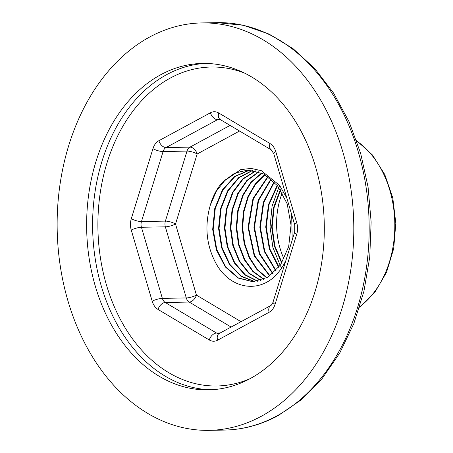 <?xml version="1.0" encoding="UTF-8"?>
<svg xmlns="http://www.w3.org/2000/svg" width="453" height="453" viewBox="0 0 453 453"><rect width="100%" height="100%" fill="white"/><g stroke="black" fill="none" stroke-linecap="round" stroke-linejoin="round"><path stroke-width="0.68" d="M230.175 125.356L189.988 147.129A7.474 4.796 -118.4 0 1 197.157 153.997A7.474 2.112 17.2 0 0 187.021 151.098L165.379 221.115A7.474 2.112 -162.8 0 1 175.521 224.014A7.474 1.812 -16.4 0 1 165.351 226.84L186.279 297.944A7.474 5.442 -91 0 0 189.201 302.06L231.126 327.049M275.843 151.772A14.955 10.883 -91 0 0 269.994 143.533L218.754 112.99A14.955 10.883 -91 0 0 210.424 112.78L158.89 140.696A14.955 10.883 -91 0 0 152.961 148.635L131.319 218.652A14.955 10.883 -91 0 0 131.262 230.096L152.191 301.2A7.474 1.812 -16.4 0 1 162.355 298.374L186.279 297.944A7.474 1.812 163.6 0 0 196.443 295.118A7.474 4.672 -59.2 0 1 189.201 302.06L165.283 302.491A7.474 5.442 89 0 1 162.355 298.374L141.432 227.27A7.474 5.442 89 0 1 141.461 221.545L163.097 151.529A7.474 5.442 89 0 1 166.064 147.559L217.599 119.643A7.474 5.442 89 0 1 219.512 119.128L271.29 149.858L273.793 153.788L294.722 224.892A7.474 1.812 163.6 0 1 296.772 222.876L275.843 151.772A7.474 1.812 163.6 0 0 273.793 153.788M131.319 218.652A7.474 2.112 17.2 0 0 141.461 221.545L165.379 221.115A7.474 5.442 -91 0 0 165.351 226.84L141.432 227.27A7.474 1.812 -16.4 0 0 131.262 230.096M285.883 260.526A61.976 45.113 89 0 1 274.971 276.166C256.964 293.544 229.665 288.097 216.132 263.703C206.336 245.571 204.382 226.092 210.277 205.271C212.927 195.956 217.089 188.188 222.751 181.953L240.736 169.637L251.081 168.403L261.364 170.685L279.626 185.413L286.874 198.227M292.225 240.005L291.653 214.462M261.285 416.279A203.742 148.312 89 0 1 209.15 430.35A203.742 148.312 89 0 1 57.18 229.314A203.742 148.312 89 0 1 201.795 22.927A203.742 148.312 89 0 1 350.696 187.44A203.742 148.312 89 0 1 261.285 416.279M280.339 189.637L273.663 207.287L271.636 226.896L274.433 246.239L281.709 263.142M277.213 185.317L268.47 204.682L265.735 227.038L269.354 249.048L278.737 267.423M274.093 181.789L263.284 202.395L259.829 227.191L264.297 251.54L275.752 270.894M270.99 178.884L258.131 200.345L253.935 227.344L259.252 253.793L272.757 273.737M267.899 176.483L252.984 198.471L248.034 227.502L254.218 255.877L269.756 276.07M264.818 174.53L255.186 184.02L247.865 196.738L243.408 211.67L242.134 227.661L244.133 243.448L249.207 257.814L256.959 269.614L266.743 277.944M261.738 172.955L251.013 182.117L242.763 195.13L237.689 210.832L236.239 227.825L238.488 244.586L244.224 259.62L252.904 271.579L263.714 279.416M258.669 171.749L246.879 180.413L237.683 193.618L231.993 210.033L230.339 227.989L232.853 245.685L239.263 261.324L248.873 273.34L260.685 280.515M255.594 170.872L242.757 178.907L232.627 192.219L226.29 209.28L224.433 228.176L227.242 246.766L234.331 262.95L244.88 274.903L257.655 281.256M252.536 170.311L238.686 177.576L227.587 190.877L220.594 208.55L218.544 228.369L221.63 247.831L229.433 264.501L240.928 276.268L254.614 281.67M249.467 170.056L234.495 176.506L222.366 189.96L214.756 208.482L212.672 229.45L216.364 249.886L225.266 266.885L238.04 278.029L252.819 281.755L267.955 277.242L280.577 264.886L288.697 246.585L291.024 225.141L287.162 203.81L277.632 185.843L263.833 173.986L247.814 170.039L234.552 173.233L222.757 181.953M280.617 190.062L274.116 207.536L272.151 226.879L274.875 245.973L281.97 262.717M277.491 185.662L268.923 204.892L266.245 227.027L269.801 248.822L279.003 267.077M274.365 182.072L263.737 202.587L260.35 227.18L264.739 251.33L276.019 270.611M271.268 179.122L258.578 200.515L254.444 227.327L259.688 253.606L273.023 273.51M268.176 176.681L253.437 198.624L248.55 227.485L254.654 255.702L270.022 275.877M265.09 174.688L255.554 184.207L248.312 196.885L243.901 211.755L242.649 227.649L244.62 243.357L249.654 257.649L257.321 269.439L267.021 277.791M262.027 173.091L251.387 182.27L243.21 195.26L238.193 210.9L236.743 227.814L238.986 244.495L244.665 259.478L253.272 271.426L264.008 279.291M258.952 171.846L247.242 180.56L238.131 193.748L232.485 210.107L230.854 227.984L233.346 245.6L239.699 261.194L249.241 273.193L260.973 280.424M255.9 170.945L243.142 179.02L233.074 192.321L226.789 209.337L224.948 228.159L227.729 246.681L234.773 262.819L245.249 274.773L257.95 281.2M252.836 170.356L239.059 177.684L228.035 190.99L221.087 208.629L219.054 228.391L222.14 247.791L229.903 264.416L241.341 276.194L254.971 281.636M249.841 170.068L234.931 176.557L222.853 189.988L215.271 208.459L213.182 229.354L216.834 249.739L225.662 266.721L238.357 277.916L253.074 281.749M248.148 170.034L236.155 172.723L225.26 179.96L216.398 191.132L210.277 205.271M279.756 185.588L279.008 186.97M278.793 187.383L272.083 206.194L270.056 226.868L272.865 247.315L280.209 265.424M280.435 265.815L281.704 267.893M284.037 258.98A65.425 47.622 89 0 1 282.27 192.825M250.192 378.583A163.244 118.833 89 0 1 208.42 389.857A163.244 118.833 89 0 1 86.659 228.782A163.244 118.833 89 0 1 202.525 63.42A163.244 118.833 89 0 1 321.828 195.232A163.244 118.833 89 0 1 250.192 378.583M356.721 141.013A93.46 68.035 89 0 1 394.801 223.221A93.46 68.035 89 0 1 359.71 306.749M294.722 224.892L294.693 232.015A7.474 2.112 17.2 0 0 296.709 234.32A14.955 10.883 -91 0 0 296.772 222.876M269.994 143.533A7.474 4.672 120.8 0 0 271.29 149.858M218.754 112.99A7.474 4.672 120.8 0 0 220.05 119.32M210.424 112.78A7.474 4.796 61.6 0 0 217.599 119.643L220.509 119.592M158.89 140.696A7.474 4.796 61.6 0 0 166.064 147.559L189.988 147.129A7.474 5.442 -91 0 0 187.021 151.098L163.097 151.529A7.474 2.112 17.2 0 1 152.961 148.635M152.191 301.2A14.955 10.883 -91 0 0 158.04 309.439A7.474 4.672 -59.2 0 1 165.283 302.491L216.517 333.034A7.474 4.672 -59.2 0 0 209.275 339.976A14.955 10.883 -91 0 0 217.61 340.192A7.474 4.796 -118.4 0 1 219.173 333.521L218.771 333.657A7.474 5.442 89 0 1 216.517 333.034L220.203 332.966M158.04 309.439L209.275 339.976M217.61 340.192L269.139 312.276A7.474 4.796 -118.4 0 1 270.701 305.611L219.173 333.521M269.139 312.276A14.955 10.883 -91 0 0 275.073 304.337A7.474 2.112 -162.8 0 1 273.051 302.032C272.276 304.45 270.52 306.035 270.701 305.611M275.073 304.337L296.709 234.32M249.914 378.731A159.507 116.11 89 0 1 97.922 228.578A159.507 116.11 89 0 1 244.394 73.041M241.024 321.687L196.443 295.118L175.521 224.014L197.157 153.997L239.626 130.991M276.664 416.001A203.742 148.312 89 0 1 224.524 430.073C243.153 429.687 261.036 424.863 278.176 415.616L301.432 399.671L322.168 378.555L339.801 352.932L353.85 323.555L363.923 291.313L369.744 257.145L371.137 222.066L368.079 187.112L360.645 153.324L349.053 121.693L333.623 93.165L314.79 68.579L293.074 48.675L269.076 34.083L243.504 25.3L217.174 22.65A203.742 148.312 89 0 1 366.069 187.163A203.742 148.312 89 0 1 276.664 416.001M211.409 389.75A163.244 118.833 89 0 1 92.639 228.674A163.244 118.833 89 0 1 205.52 63.42M356.556 140.538L372.434 154.954L384.795 174.564L392.779 197.887L395.82 223.204L393.697 248.606L386.562 272.208L374.914 292.253L359.563 307.23M294.693 232.015L273.051 302.032M209.15 430.35L224.524 430.073M201.795 22.927L217.174 22.65M248.329 170.034L247.814 170.039"/></g></svg>

